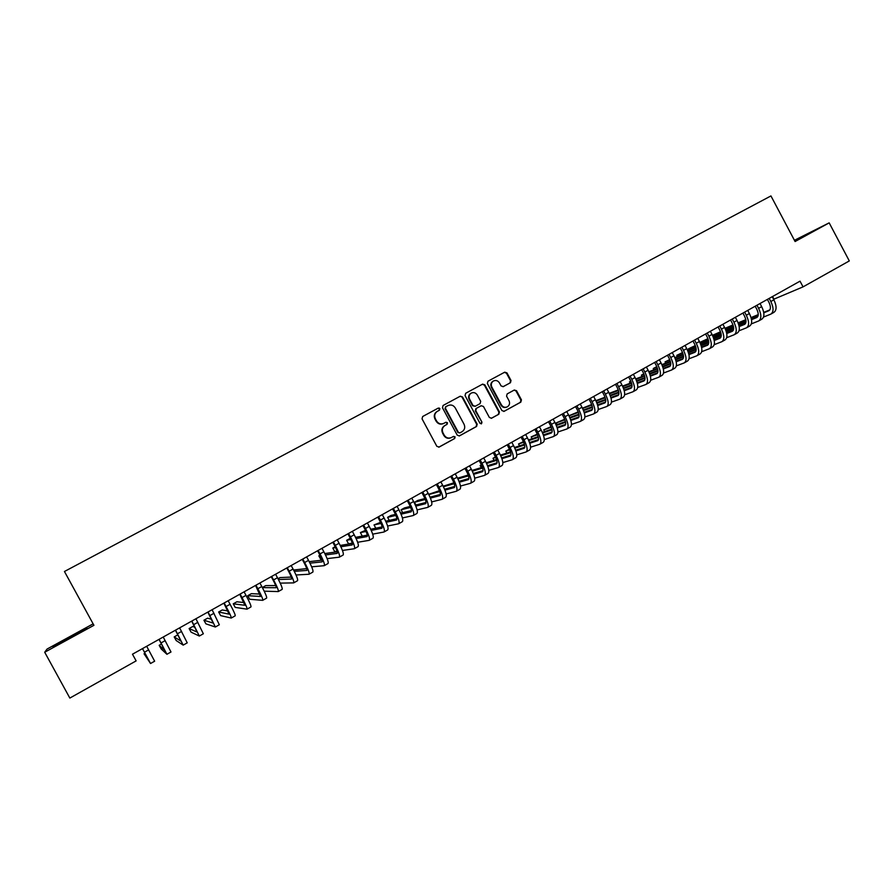 <?xml version="1.0" encoding="UTF-8"?>
<svg xmlns="http://www.w3.org/2000/svg" width="894" height="894" viewBox="0 0 894 894"><rect width="100%" height="100%" fill="white"/><g stroke="black" fill="none" stroke-linecap="round" stroke-linejoin="round"><path stroke-width="1.34" d="M439.87 408.592L438.272 408.077L422.683 416.503L422.035 418.828L436.853 446.341L439.144 447.056L454.666 438.529L455.113 436.898L453.526 436.395L451.515 437.49C448.531 438.753 446.095 437.982 444.229 435.177L442.988 432.897C441.692 429.846 442.34 427.388 444.933 425.533L447.067 424.359L447.492 422.75L445.905 422.247L443.893 423.331C440.898 424.583 438.462 423.812 436.585 421.007L435.356 418.716C434.071 415.721 434.685 413.285 437.211 411.419L439.468 410.19L439.87 408.592M443.379 423.577C440.407 424.773 438.004 423.979 436.149 421.208L434.92 418.928C433.646 415.933 434.26 413.509 436.775 411.642L439.032 410.413L439.435 408.815L437.971 408.245M438.753 447.212L454.219 438.708L454.655 437.088L453.392 436.462M450.788 437.825C447.883 438.876 445.547 438.06 443.782 435.378L442.552 433.087C441.256 430.048 441.904 427.589 444.486 425.734L446.631 424.561L447.045 422.963L445.704 422.348M492.851 381.302L493.343 381.045C495.824 379.928 497.857 380.553 499.455 382.923L501.053 385.895L503.277 386.621L510.463 382.71L511.022 380.475L506.965 372.91L504.741 372.172L487.979 381.224L487.364 383.504L501.914 410.592L504.149 411.307L520.833 402.132L521.437 399.864L516.531 390.734L514.318 390.007L507.155 393.919L506.574 396.176L509.01 400.713C510.083 403.261 509.546 405.284 507.412 406.792C504.976 407.832 502.976 407.195 501.422 404.87L491.845 387.046C490.784 384.565 491.287 382.576 493.343 381.045L492.851 381.302C490.795 382.822 490.292 384.822 491.354 387.292L491.845 387.046M800.018 281.174L132.48 654.207L136.134 660.889L69.844 698.069L44.7 652.251L93.926 625.308L64.446 571.489L770.941 195.931L795.09 241.525L829.174 222.863L849.3 260.936L803.047 286.873L800.018 281.174M462.522 396.936L460.265 396.198L443.066 405.496L442.485 407.765L457.225 435.143L459.505 435.87L476.569 426.483L477.184 424.181L462.522 396.936L459.963 396.366M465.685 393.271L482.626 384.118L484.872 384.856L499.433 411.955L498.818 414.235L491.611 418.202L489.376 417.487L483.453 406.468L481.207 405.742L476.368 408.379L475.776 410.659L481.955 422.147L481.52 423.756L479.944 423.253L465.048 395.573L465.685 393.271M772.561 296.506L773.969 299.144L803.047 286.873M829.174 222.863L794.431 240.296M93.121 623.856L47.08 649.044L44.7 652.251M86.841 627.934L53.048 646.999L86.841 627.934M794.878 241.134L813.35 230.965L794.598 240.598M459.103 436.015L476.089 426.684L476.703 424.382L462.064 397.171M445.882 406.725L445.435 408.334L458.365 432.361L459.952 432.864L462.097 431.69C464.712 429.846 465.372 427.377 464.075 424.304L455.258 407.921C453.392 405.127 450.967 404.345 447.995 405.574L445.391 406.971L445.435 408.334M459.739 432.953L457.907 432.551L444.988 408.558M445.435 406.949L447.548 405.809M491.231 418.358L498.316 414.458L498.93 412.168L484.38 385.102L482.291 384.297M480.905 405.876L475.887 408.603L475.295 410.882L481.955 422.147M481.162 423.879L481.464 422.348M477.307 395.036C475.697 392.645 473.63 392.019 471.127 393.159C469.059 394.701 468.545 396.712 469.618 399.205L473.015 405.518L475.262 406.245L480.112 403.607L480.693 401.339L477.307 395.036M470.657 393.405L470.657 393.405C468.59 394.936 468.076 396.947 469.149 399.439L469.618 399.205M475.094 406.323L472.535 405.742L469.149 399.439M503.02 386.733L509.938 382.967L510.508 380.721L506.451 373.167L504.384 372.362M506.775 407.083C504.372 408.033 502.417 407.373 500.919 405.094L491.354 387.292M503.758 411.463L520.308 402.356L520.9 400.099L516.006 390.969L514.106 390.119M142.481 648.608L148.359 659.526L144.057 653.782L150.538 663.516L142.526 648.597M150.55 663.504L154.651 661.202L146.672 646.273M145.018 653.246L144.057 653.782M159.009 639.378L164.753 650.307L159.177 645.312L161.177 648.966L166.921 654.285L159.098 639.333M166.943 654.274L171 651.983L163.222 637.02M161.523 643.993L159.177 645.312M175.403 630.214L181.013 641.166L174.196 636.897L176.185 640.54L183.181 645.122L175.548 630.136M183.214 645.11L187.226 642.842L179.638 627.856M177.906 634.818L174.196 636.897M81.443 631.544L59.116 643.781M54.176 646.396L86.483 628.706M806.623 234.865L794.788 240.967M794.744 240.877L809.126 233.412M191.674 621.129L197.161 632.092L189.115 628.538L191.093 632.17L199.328 636.036L191.864 621.017M199.362 636.014L203.34 633.768L195.931 618.749M195.037 627.353L192.825 626.459L189.115 628.538M207.821 612.099L213.185 623.084L203.921 620.235L205.899 623.856L215.342 627.007L208.067 611.965M215.398 626.985L219.332 624.761L212.101 609.708M211.666 619.307L207.609 618.179L203.921 620.235M223.846 603.148L229.099 614.144L218.639 611.999L220.606 615.608L231.244 618.056C231.546 617.352 229.825 613.507 226.081 606.523L224.148 602.981M231.3 618.022L235.2 615.821C235.524 615.117 233.815 611.272 230.082 604.277L228.149 600.734M227.981 610.993L222.293 609.943L218.639 611.999M239.76 594.253L244.889 605.272L233.245 603.819L235.2 607.406L247.023 609.16C247.415 608.423 245.749 604.556 242.028 597.583L240.106 594.052M247.09 609.127L250.946 606.948C251.359 606.199 249.717 602.332 245.995 595.359L244.084 591.839M244.073 602.556L236.888 601.774L233.245 603.819M255.55 585.425L260.556 596.466L247.761 595.683L249.705 599.271L262.691 600.343C263.16 599.55 261.562 595.672 257.863 588.721L255.952 585.201M262.769 600.287L266.591 598.142C267.082 597.337 265.496 593.46 261.808 586.52L259.897 583M259.964 594.063L251.37 593.661L247.761 595.683M271.228 576.664L273.005 579.938C275.453 584.564 276.492 587.157 276.112 587.716L262.389 587.615M278.336 591.526L282.113 589.403C282.694 588.554 281.152 584.665 277.486 577.736L275.587 574.227M264.211 591.18L278.235 591.582C278.805 590.744 277.252 586.855 273.575 579.927L271.675 576.418M275.71 585.559L265.753 585.604L262.344 587.514M286.784 567.969L288.561 571.232C290.986 575.837 291.992 578.44 291.556 579.033L278.436 579.524M293.78 582.832L297.512 580.72C298.183 579.826 296.696 575.926 293.064 569.02L291.165 565.522M280.213 583.123L293.679 582.888C294.316 582.005 292.819 578.105 289.175 571.188L287.276 567.701M291.299 577.066L280.046 577.591L278.023 578.731M302.228 559.342L303.994 562.594C306.407 567.187 307.368 569.791 306.888 570.417L294.294 571.355M309.112 574.194L312.811 572.104C313.559 571.165 312.129 567.254 308.519 560.359L306.631 556.884M296.026 574.987L309 574.25C309.726 573.322 308.285 569.411 304.664 562.516L302.775 559.041M306.754 568.606L293.59 570.003M317.56 550.771L319.326 554.012C321.717 558.594 322.645 561.208 322.108 561.868L309.972 563.164M324.332 565.611L327.997 563.555C328.824 562.572 327.45 558.638 323.863 551.777L321.974 548.313M311.66 566.818L324.209 565.69C325.025 564.717 323.628 560.784 320.03 553.911L318.152 550.447M322.075 560.18L309.201 561.644M332.78 542.267L334.535 545.496C336.915 550.067 337.809 552.693 337.217 553.375L325.494 554.962M339.441 557.107L343.072 555.062C343.978 554.034 342.659 550.101 339.083 543.239L337.217 539.797M327.126 558.627L339.307 557.174C340.201 556.157 338.86 552.224 335.295 545.374L333.417 541.909M337.273 551.788L324.801 553.554M319.963 555.23L318.856 555.856L320.767 559.387L321.773 559.264M320.186 555.677L318.856 555.856M347.9 533.83L349.643 537.048C352.001 541.596 352.862 544.234 352.214 544.938L340.871 546.759M354.449 548.648L358.036 546.636C359.03 545.563 357.756 541.608 354.203 534.78L352.348 531.338M342.458 550.447L354.303 548.737C355.276 547.676 353.99 543.731 350.437 536.892L348.571 533.45M352.348 543.44L340.234 545.452M335.172 546.715L332.791 548.044L334.691 551.564L337.105 551.218M335.608 547.597L332.791 548.044M362.897 525.437L364.629 528.645C366.987 533.193 367.803 535.83 367.11 536.568L356.114 538.568M369.345 540.267L372.899 538.266C373.96 537.149 372.742 533.193 369.222 526.376L367.367 522.945M357.634 542.278L369.188 540.345C370.239 539.25 368.998 535.282 365.478 528.466L363.623 525.035M365.49 530.321L360.383 532.589L362.271 536.087L367.311 535.148L355.533 537.35M350.303 538.322L346.626 540.3L348.526 543.798L352.281 543.172M350.884 539.518L346.626 540.3M377.793 517.123L379.514 520.319C381.85 524.845 382.643 527.494 381.894 528.253L371.222 530.41M384.129 531.93L387.65 529.952C388.789 528.801 387.616 524.823 384.118 518.028L382.274 514.62M372.686 534.143L383.973 532.019C385.102 530.88 383.906 526.912 380.408 520.107L378.553 516.687M382.163 526.901L370.686 529.259M366.026 531.461L360.383 532.589M392.578 508.854L394.299 512.038C396.612 516.553 397.372 519.213 396.578 520.006L386.208 522.275M398.813 523.66L402.289 521.705C403.518 520.509 402.389 516.52 398.914 509.748L397.07 506.339M387.616 526.03L398.646 523.761C399.841 522.577 398.702 518.598 395.226 511.815L393.382 508.407M396.891 518.699L385.716 521.191M380.542 522.342L374.038 524.934L375.804 528.209M381.023 523.415L374.038 524.934M407.251 500.651L408.971 503.825C411.274 508.328 412 510.999 411.151 511.815L401.06 514.184M413.386 515.447L416.839 513.514C418.135 512.273 417.051 508.284 413.598 501.523L411.765 498.126M402.412 517.95L413.207 515.547C414.492 514.329 413.397 510.34 409.944 503.579L408.111 500.182M411.519 510.552L400.613 513.156M395.461 514.385L390.991 515.447L387.605 517.335L389.259 520.397M395.897 515.391L387.605 517.335M421.834 492.505L423.532 495.667C425.823 500.159 426.527 502.83 425.622 503.68L415.811 506.127M427.868 507.3L431.277 505.378C432.651 504.104 431.612 500.092 428.181 493.354L426.36 489.979M417.096 509.904L427.678 507.401C429.031 506.138 427.991 502.137 424.549 495.399L422.728 492.013M426.036 502.462L415.386 505.144M410.245 506.44L404.446 507.904L401.093 509.781L402.646 512.664M410.648 507.412L401.093 509.781M436.306 484.425L438.004 487.576C440.273 492.058 440.943 494.728 439.993 495.6L430.427 498.103M442.239 499.198L445.614 497.299C447.056 495.991 446.072 491.968 442.664 485.252L440.843 481.877M431.668 501.914L442.038 499.31C443.469 498.014 442.474 494.002 439.055 487.275L437.233 483.9M440.451 494.427L430.048 497.176M424.918 498.539L417.811 500.416L414.481 502.283L415.945 505.009M425.276 499.455L414.481 502.283M450.665 476.39L452.364 479.53C454.621 484 455.258 486.682 454.264 487.588L444.944 490.135M456.51 491.164L459.851 489.286C461.371 487.934 460.432 483.9 457.046 477.206L455.236 473.842M446.117 493.957L456.298 491.275C457.795 489.934 456.845 485.911 453.459 479.206L451.649 475.843M454.755 486.437L444.586 489.241M439.457 490.661L428.695 494.326M439.792 491.544L428.807 494.55M439.289 408.055L439.613 408.726M464.936 468.422L466.623 471.551C468.869 476.01 469.473 478.692 468.434 479.62L459.348 482.201M470.68 483.185L473.988 481.318C475.574 479.933 474.68 475.887 471.317 469.205L469.518 465.863M460.466 486.045L470.467 483.308C472.032 481.922 471.127 477.888 467.752 471.205L465.953 467.853M468.959 478.502L459.013 481.352M453.895 482.827L443.167 486.213M454.197 483.676L443.435 486.738M479.106 460.499L480.782 463.628C483.017 468.065 483.587 470.758 482.503 471.708L473.641 474.323M484.749 475.262L488.023 473.407C489.677 471.987 488.839 467.942 485.487 461.27L483.699 457.94M474.703 478.178L484.526 475.384C486.168 473.965 485.308 469.92 481.955 463.248L480.156 459.918M483.062 470.624L473.339 473.507M468.21 475.027L457.56 478.189M468.478 475.843L457.94 478.949M493.175 452.643L494.851 455.75C497.064 460.186 497.612 462.88 496.472 463.852L487.833 466.489M498.718 467.383L501.97 465.562C503.691 464.098 502.886 460.041 499.567 453.392L497.779 450.073M488.828 470.356L498.494 467.517C500.193 466.065 499.388 462.008 496.058 455.359L494.27 452.029M497.064 462.79L487.543 465.707M482.414 467.271L471.965 470.467M467.182 472.758L467.596 473.529M482.671 468.054L472.323 471.194M507.144 444.832L508.809 447.939C511.01 452.353 511.524 455.057 510.351 456.063L501.925 458.689M512.597 459.572L515.816 457.762C517.604 456.264 516.844 452.196 513.547 445.57L511.759 442.251M502.853 462.578L512.363 459.706C514.139 458.209 513.368 454.152 510.061 447.514L508.273 444.206M510.966 455.012L501.646 457.94M496.516 459.561L486.269 462.779M481.385 464.802L480.145 465.495L481.285 467.618M496.74 460.309L486.593 463.483M481.508 465.07L480.145 465.495M521.012 437.077L522.677 440.172C524.867 444.575 525.348 447.291 524.13 448.307L515.905 450.956M526.376 451.805L529.561 450.017C531.416 448.475 530.701 444.407 527.415 437.792L525.65 434.495M516.777 454.856L526.13 451.951C527.974 450.42 527.248 446.352 523.962 439.736L522.185 436.428M524.767 447.291L515.648 450.23M510.508 451.883L500.45 455.124M495.444 456.923L493.03 458.287L494.114 460.309M510.709 452.61L500.763 455.806M495.678 457.437L493.03 458.287M534.791 429.388L536.445 432.461C538.624 436.853 539.082 439.58 537.808 440.619L529.784 443.256M540.065 444.094L543.217 442.318C545.139 440.753 544.468 436.674 541.205 430.081L539.44 426.784M530.6 447.179L539.808 444.24C541.719 442.675 541.038 438.596 537.763 432.003L535.998 428.707M538.479 439.613L529.55 442.552M524.398 444.251L514.519 447.514M509.435 449.19L505.825 451.112L506.876 453.057M524.577 444.966L514.821 448.162M509.736 449.827L505.825 451.112M548.469 421.733L550.123 424.806C552.291 429.187 552.716 431.914 551.397 432.987L543.574 435.613M553.654 436.44L556.772 434.685C558.761 433.076 558.135 428.986 554.895 422.415L553.129 419.141M544.323 439.546L553.397 436.585C555.364 434.998 554.727 430.908 551.475 424.326L549.721 421.04M552.09 431.992L543.351 434.931M538.177 436.674L528.488 439.937M523.403 441.647L518.542 443.983L519.548 445.849M538.344 437.356L528.767 440.563M523.683 442.273L518.542 443.983M562.058 414.146L563.701 417.207C565.857 421.577 566.248 424.304 564.896 425.399L557.253 428.014M567.154 428.841L570.249 427.097C572.294 425.455 571.702 421.365 568.483 414.805L566.729 411.531M557.945 431.97L566.885 428.986C568.919 427.354 568.327 423.264 565.097 416.705L563.343 413.43M565.611 424.415L557.051 427.354M551.866 429.131L542.345 432.394M537.26 434.138L531.181 436.909L532.142 438.708M552.011 429.791L542.613 433.009M537.517 434.741L531.181 436.909M575.557 406.602L577.189 409.653C579.323 414.011 579.703 416.749 578.295 417.867L570.841 420.459M580.564 421.286L583.614 419.565C585.726 417.889 585.19 413.788 581.983 407.251L580.24 403.987M571.467 424.438L580.284 421.443C582.385 419.778 581.826 415.676 578.619 409.128L576.865 405.865M579.033 416.895L570.651 419.822M565.455 421.633L556.102 424.896M551.017 426.673L543.731 429.88L544.658 431.601M565.589 422.281L556.347 425.488M551.263 427.265L543.731 429.88M588.956 399.115L590.588 402.155C592.711 406.502 593.057 409.24 591.616 410.38L584.33 412.95M593.873 413.788L596.901 412.078C599.081 410.38 598.578 406.267 595.393 399.741L593.65 396.489M584.899 416.95L593.594 413.944C595.75 412.246 595.236 408.133 592.051 401.618L590.308 398.366M592.364 409.43L584.151 412.335M578.943 414.19L569.757 417.442M564.673 419.252L556.213 422.884L557.107 424.549M579.066 414.816L569.992 418.023M564.896 419.822L556.213 422.884M602.265 391.673L603.886 394.712C605.998 399.037 606.322 401.786 604.836 402.948L597.728 405.496M607.104 406.334L610.099 404.647C612.334 402.915 611.865 398.791 608.702 392.287L606.97 389.046M598.242 409.508L606.814 406.502C609.026 404.77 608.557 400.657 605.383 394.142L603.651 390.901M605.607 402.009L597.561 404.904M592.331 406.781L583.313 410.033M578.217 411.866L568.964 415.744M592.443 407.396L583.536 410.592M578.429 412.425L568.997 415.799M615.485 384.286L617.106 387.314C619.207 391.628 619.497 394.388 617.966 395.561L611.038 398.087M620.235 398.936L623.207 397.271C625.498 395.494 625.074 391.371 621.933 384.878L620.201 381.649M611.485 402.121L619.933 399.104C622.213 397.349 621.777 393.215 618.626 386.733L616.905 383.492M618.76 394.634L610.881 397.506M605.64 399.428L596.767 402.658M591.672 404.524L582.463 408.178M605.73 400.02L596.98 403.205M591.862 405.06L582.586 408.435M628.616 376.955L630.225 379.961C632.315 384.275 632.572 387.035 631.019 388.231L624.247 390.734M633.287 391.594L636.226 389.929C638.573 388.13 638.193 383.995 635.064 377.525L633.343 374.307M624.638 394.779L632.974 391.762C635.321 389.963 634.919 385.828 631.79 379.358L630.069 376.139M631.823 387.314L624.101 390.164M618.838 392.108L610.121 395.338M605.014 397.215L595.862 400.668M618.916 392.689L610.323 395.863M605.204 397.752L596.074 401.104M641.657 369.669L643.267 372.664C645.334 376.966 645.58 379.726 643.971 380.945L637.366 383.414M646.239 384.286L649.156 382.654C651.57 380.81 651.223 376.676 648.105 370.228L646.396 367.021M637.701 387.482L645.926 384.465C648.329 382.643 647.971 378.497 644.853 372.049L643.144 368.831M644.786 380.039L637.232 382.867M631.957 384.845L623.386 388.052M618.279 389.963L609.239 393.338M632.013 385.415L623.576 388.555M618.447 390.477L609.473 393.818M654.609 362.428L656.207 365.411C658.275 369.703 658.487 372.474 656.844 373.714L650.396 376.151M659.113 377.044L661.996 375.413C664.466 373.547 664.153 369.401 661.068 362.964L659.359 359.768M650.676 380.229L658.8 377.223C661.247 375.357 660.934 371.211 657.839 364.774L656.129 361.578M657.671 372.809L650.273 375.614M644.976 377.614L636.562 380.799M631.432 382.744L622.548 386.107M617.665 388.454L618.179 389.996M645.032 378.173L636.74 381.302M631.589 383.247L622.772 386.577M667.483 355.231L669.07 358.215C671.126 362.495 671.305 365.266 669.628 366.529L663.337 368.931M671.897 369.837L674.758 368.227C677.283 366.339 677.015 362.182 673.942 355.756L672.243 352.571M663.56 373.022L671.573 370.015C674.087 368.138 673.808 363.981 670.735 357.555L669.025 354.37M670.478 365.635L663.214 368.406M657.906 370.44L649.636 373.603M644.507 375.569L635.757 378.911M630.795 381.101L629.443 381.861L630.169 383.224M657.95 370.988L649.804 374.094M644.652 376.061L635.969 379.369M630.885 381.313L629.443 381.861M680.267 348.09L681.843 351.063C683.888 355.331 684.044 358.103 682.334 359.388L676.199 361.757M684.603 362.685L687.43 361.087C690.012 359.164 689.777 355.007 686.726 348.604L685.027 345.43M676.356 365.869L684.268 362.875C686.838 360.952 686.592 356.795 683.541 350.392L681.843 347.207M683.184 358.505L676.076 361.254M670.746 363.31L662.622 366.451M657.481 368.44L648.876 371.759M643.825 373.804L641.389 375.167L642.093 376.486M670.779 363.847L662.778 366.92M657.615 368.92L649.066 372.206M643.982 374.173L641.389 375.167M692.962 340.994L694.537 343.955C696.56 348.213 696.705 350.996 694.951 352.292L688.961 354.627M697.219 355.577L700.024 354.002C702.662 352.046 702.461 347.878 699.421 341.497L697.733 338.323M689.062 358.762L696.884 355.767C699.499 353.823 699.298 349.655 696.258 343.262L694.571 340.1M695.823 351.42L688.861 354.136M683.508 356.225L675.518 359.332M670.366 361.344L661.895 364.651M656.799 366.629L653.257 368.518L653.939 369.803M683.53 356.74L675.674 359.801M670.489 361.813L662.085 365.087M656.989 367.065L653.257 368.518M705.567 333.954L707.143 336.904C709.154 341.15 709.266 343.933 707.489 345.252L701.645 347.542M709.758 348.515L712.529 346.95C715.222 344.972 715.055 340.793 712.037 334.434L710.361 331.272M701.689 351.7L709.411 348.705C712.082 346.738 711.915 342.558 708.897 336.189L707.21 333.037M708.361 344.38L701.544 347.062M696.169 349.174L688.324 352.27M683.15 354.303L674.825 357.578M669.729 359.578L665.047 361.914L665.717 363.154M696.18 349.688L688.469 352.717M683.273 354.762L675.004 358.002M669.897 360.003L665.047 361.914M718.094 326.947L719.67 329.886C721.67 334.121 721.76 336.915 719.938 338.245L714.239 340.513M722.207 341.497L724.956 339.955C727.694 337.943 727.571 333.764 724.576 327.416L722.9 324.265M714.228 344.671L721.849 341.698C724.587 339.698 724.453 335.518 721.447 329.16L719.771 326.019M720.821 337.384L714.15 340.044M708.752 342.178L701.041 345.24M695.856 347.297L687.665 350.549M682.558 352.571L676.78 355.343L677.417 356.561M708.763 342.681L701.175 345.676M695.968 347.744L687.832 350.962M682.725 352.985L676.78 355.343M730.543 319.996L732.108 322.924C734.097 327.148 734.164 329.942 732.309 331.294L726.755 333.518M734.577 334.535L737.293 333.004C740.098 330.959 739.997 326.779 737.025 320.443L735.349 317.303M726.688 337.697L734.22 334.736C737.002 332.702 736.902 328.511 733.918 322.175L732.242 319.046M733.203 330.445L726.666 333.06M721.257 335.228L713.669 338.256M708.484 340.335L700.404 343.564M695.297 345.598L688.425 348.816L689.05 349.99M721.246 335.719L713.803 338.692M708.573 340.77L700.572 343.966M695.454 346.012L688.425 348.816M742.914 313.079L744.467 316.007C746.445 320.22 746.49 323.013 744.59 324.388L739.182 326.567M746.87 327.606L749.563 326.098C752.413 324.03 752.357 319.828 749.384 313.515L747.73 310.397M739.059 330.769L746.501 327.819C749.34 325.751 749.273 321.561 746.3 315.247L744.635 312.118M745.507 323.539L739.103 326.12M733.672 328.31L726.219 331.316M721.011 333.406L713.066 336.613M707.959 338.67L700.002 342.335L700.617 343.475M733.65 328.791L726.341 331.741M721.1 333.842L713.222 337.016M708.104 339.072L700.002 342.335M755.195 306.217L756.737 309.134C758.704 313.336 758.727 316.13 756.805 317.526L751.53 319.672M759.073 320.734L761.744 319.225C764.638 317.135 764.616 312.934 761.677 306.642L760.023 303.524M751.351 323.885L758.704 320.946C761.587 318.856 761.565 314.654 758.604 308.352L756.95 305.234M757.721 316.688L751.452 319.225M745.998 321.438L738.679 324.421M733.46 326.533L725.637 329.707M720.519 331.786L712.496 335.328M745.976 321.918L738.79 324.824M733.538 326.958L725.794 330.098M720.665 332.177L712.563 335.462M767.398 299.401L768.941 302.306C770.896 306.497 770.896 309.29 768.929 310.71L763.789 312.811M771.209 313.906L773.846 312.408C776.797 310.285 776.808 306.083 773.88 299.803L772.226 296.696M763.554 317.046L770.829 314.118C773.768 311.995 773.768 307.793 770.829 301.513L769.186 298.406M769.857 309.872L763.722 312.375M758.246 314.621L751.049 317.56M745.819 319.694L738.131 322.846M733.002 324.935L725.023 328.31M758.213 315.09L751.161 317.962M745.898 320.119L738.276 323.226M733.125 325.327L725.157 328.579M144.493 652.195L148.65 649.871M161.054 642.92L165.178 640.618M177.504 633.723L181.594 631.432M193.819 624.582L197.876 622.313M210.012 615.519L214.035 613.262M226.081 606.523L230.082 604.277M242.028 597.583L245.995 595.359M257.863 588.721L261.808 586.52M273.575 579.927L277.486 577.736M289.175 571.188L293.064 569.02M304.664 562.516L308.519 560.359M320.03 553.911L323.863 551.777M335.295 545.374L339.083 543.239M350.437 536.892L354.203 534.78M365.478 528.466L369.222 526.376M380.408 520.107L384.118 518.028M395.226 511.815L398.914 509.748M409.944 503.579L413.598 501.523M424.549 495.399L428.181 493.354M439.055 487.275L442.664 485.252M453.459 479.206L457.046 477.206M467.752 471.205L471.317 469.205M481.955 463.248L485.487 461.27M496.058 455.359L499.567 453.392M510.061 447.514L513.547 445.57M523.962 439.736L527.415 437.792M537.763 432.003L541.205 430.081M551.475 424.326L554.895 422.415M565.097 416.705L568.483 414.805M578.619 409.128L581.983 407.251M592.051 401.618L595.393 399.741M605.383 394.142L608.702 392.287M618.626 386.733L621.933 384.878M631.79 379.358L635.064 377.525M644.853 372.049L648.105 370.228M657.839 364.774L661.068 362.964M670.735 357.555L673.942 355.756M683.541 350.392L686.726 348.604M696.258 343.262L699.421 341.497M708.897 336.189L712.037 334.434M721.447 329.16L724.576 327.416M733.918 322.175L737.025 320.443M746.3 315.247L749.384 313.515M758.604 308.352L761.677 306.642M770.829 301.513L773.88 299.803"/></g></svg>
